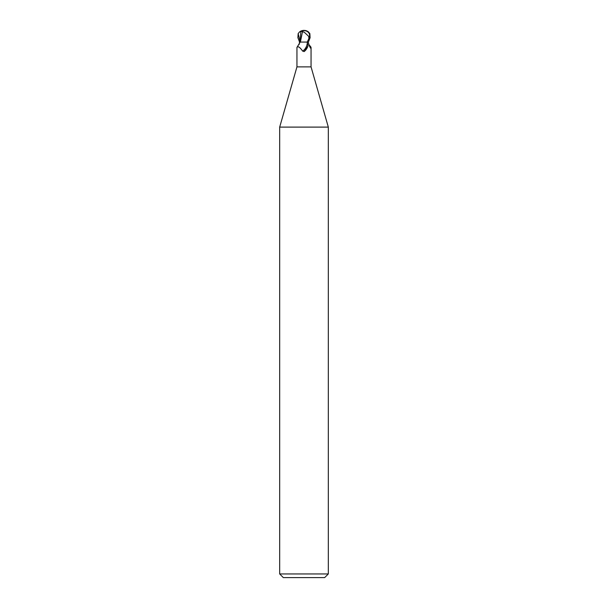 <?xml version="1.0" encoding="UTF-8"?>
<svg xmlns="http://www.w3.org/2000/svg" width="608" height="608" viewBox="0 0 608 608"><rect width="100%" height="100%" fill="white"/><g stroke="black" fill="none" stroke-linecap="round" stroke-linejoin="round"><path stroke-width="0.91" d="M296.947 47.454L300.192 42.074L306.69 42.074L307.329 42.522L308.02 45.866L304.319 51.429L302.662 51.125C299.873 47.128 297.966 45.896 296.947 47.454L296.947 66.88L279.68 127.102L328.32 127.102L328.32 573.952L279.68 573.952L283.328 577.6L324.672 577.6L328.32 573.952M296.947 66.88L311.053 66.88L328.32 127.102M304 42.051L303.118 42.074M308.91 44.612L310.832 46.945L310.703 48.245M309.069 45.076A7.942 4.902 64.8 0 0 311.053 47.454C311 48.982 310.369 48.275 309.16 45.334L308.248 42.074M308.02 45.866A7.912 4.879 -64.8 0 1 304.319 51.429L304 51.596M299.584 42.074L297.897 37.696L298.156 33.577L299.615 31.867L300.816 31.487L300.154 42.074L299.622 42.074L299.09 44.612M307.329 42.522A7.532 4.651 -64.8 0 1 302.662 51.125M299.41 42.074L300.352 42.074M302.457 31.76L300.382 42.074M304.22 32.178L308.796 36.442L309.518 36.442A6.034 5.183 -12.1 0 0 304.008 30.62A6.034 5.183 -12.1 0 0 303.985 30.62A6.802 3.656 72.8 0 0 302.168 31.76L304.22 32.178M308.963 38.532L307.177 42.074L308.416 42.074L310.103 37.696L309.844 33.577L308.385 31.867A7.296 7.296 0 0 0 304 30.4A6.316 5.426 167.9 0 1 309.388 37.696L309.518 36.442M302.168 31.76L302.108 31.494A7.068 3.792 -107.2 0 1 304 30.4L303.985 30.62M308.796 36.442L308.841 38.532M300.816 31.487L302.655 31.494M298.156 33.577L300.162 41.542M309.388 37.696L310.103 37.696M311.053 47.477L311.053 66.88M279.68 127.102L279.68 573.952M304 30.4A7.296 7.296 0 0 0 299.615 31.867"/></g></svg>
